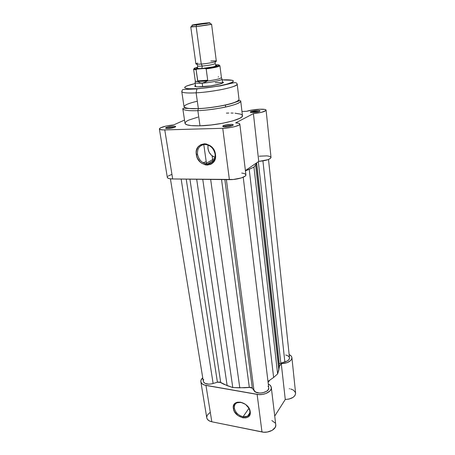 <?xml version="1.0" encoding="UTF-8"?>
<svg xmlns="http://www.w3.org/2000/svg" width="455" height="455" viewBox="0 0 455 455"><rect width="100%" height="100%" fill="white"/><g stroke="black" fill="none" stroke-linecap="round" stroke-linejoin="round"><path stroke-width="0.68" d="M234.342 408.141C235.423 412.548 238.329 415.415 243.05 416.746C247.691 417.241 249.954 415.347 249.846 411.07L250.222 411.644C251.916 421.774 234.353 418.287 233.358 408.448L234.342 408.141C234.052 405.644 234.911 403.864 236.907 402.8L241.036 402.374C245.831 403.687 248.771 406.588 249.846 411.07C250.102 413.441 249.312 415.165 247.486 416.234L243.05 416.746L248.953 408.34L243.05 416.746C238.329 415.415 235.423 412.548 234.342 408.141L233.358 408.448L233.296 406.958L234.132 404.381L236.134 402.641L237.482 402.186L240.632 402.18L245.535 404.376L249.164 408.505L250.222 411.644L250.267 413.14L249.374 415.722L248.481 416.7L245.967 417.849L242.828 417.809L237.993 415.603L234.422 411.536L233.358 408.448C231.413 398.347 249.215 401.555 250.222 411.644L249.846 411.07C248.771 406.588 245.831 403.687 241.036 402.374C236.395 401.958 234.166 403.881 234.342 408.141M200.854 381.762L206.763 417.781L207.338 419.214L209.112 420.801L211.82 421.785L263.695 432.21L267.29 432.051L272.192 430.345L275.247 427.364L275.798 425.101L275.588 423.997M275.07 422.957L271.88 420.551M291.911 357.675L295.608 393.165C295.187 396.948 291.74 399.052 285.268 399.479L281.281 363.693C287.896 363.221 291.439 361.207 291.905 357.67C291.74 356.396 290.819 355.355 289.152 354.553L291.098 355.935L291.803 357.152L291.871 358.477L290.768 360.457L287.327 362.607L281.281 363.693L285.268 399.479L274.729 416.063L285.268 399.479L288.925 399.098L293.083 397.374L295.028 395.452L295.608 393.154M295.5 392.608L293.526 390.168L290.751 388.985M289.659 388.758L289.266 388.701M210.267 412.264L207.321 415.108L206.718 417.229M281.281 363.693L279.307 366.52L281.281 363.693M269.514 380.516L268.109 382.524L269.514 380.516M271.317 387.506C272.113 391.607 263.746 395.736 257.126 394.394L261.978 431.971C268.467 433.478 276.6 429.184 275.77 424.794L271.317 387.524C271.1 386.039 270.088 384.85 268.279 383.952L269.798 384.919L271.14 386.756L271.208 388.854L269.98 390.942L266.061 393.467L262.558 394.411L258.878 394.599L204.483 385.066L202.174 383.866L200.956 382.177L200.979 380.226L202.731 377.775C201.292 379.06 200.666 380.38 200.854 381.739C201.252 383.599 202.958 384.828 205.961 385.425L211.82 421.785L261.978 431.971L257.126 394.394L205.961 385.425L211.82 421.785C208.873 421.108 207.19 419.777 206.763 417.781M202.975 162.645L206.229 161.787M279.29 364.119L256.609 162.884L279.29 364.119L280.82 363.164L258.326 161.713L280.82 363.164L279.29 364.119M285.695 354.974L288.191 355.969L289.352 357.289M289.511 358.045L288.953 359.592L287.31 360.974L280.82 363.164L284.853 361.952C287.947 361.025 289.499 359.666 289.499 357.869L268.501 159.455M279.103 364.887L279.296 367.39L277.63 373.896L273.626 377.462L267.978 381.426L273.626 377.462L249.215 169.3L245.427 170.87L253.958 167.093L249.215 169.3L273.626 377.462L277.63 373.896L253.958 167.093L255.579 164.92L253.958 167.093L277.63 373.896L278.835 369.96L279.251 365.809L256.37 163.049M268.006 386.227L268.535 387.017M268.757 387.882L268.262 389.679L266.59 391.311L262.512 392.875L259.418 393.063L255.494 391.988L252.127 387.956L250.716 387.359L244.511 387.774L232.784 387.558L223.672 384.191L219.674 382.058L217.86 382.098L212.07 383.804L208.782 384.185L205.069 383.377L203.891 382.484L203.3 381.273M203.277 380.761L203.686 379.515M256.341 163.072L255.579 164.92L278.835 369.96L255.579 164.92L256.341 163.072M262.927 160.922L284.853 361.952L262.927 160.922M170.409 178.821L203.3 381.279C204.557 384.065 207.833 384.805 213.128 383.497L217.405 382.211L186.22 179.128L217.405 382.211L220.715 382.456L189.923 179.173L220.715 382.456L227.147 385.63L232.784 387.558L202.754 179.327L232.784 387.558L239.779 387.808L210.659 179.424L239.779 387.808L249.312 387.347L252.337 388.189L224.855 179.594L252.337 388.189L253.992 390.555L226.385 179.611L253.992 390.555C256.171 395.219 269.769 392.637 268.746 387.768L243.232 177.211M249.312 387.347L221.545 179.554L249.312 387.347M227.147 385.63L196.679 179.253L227.147 385.63M213.128 383.497L181.153 179.065L213.128 383.497M215.09 154.2C213.731 148.216 210.318 144.969 204.858 144.445C199.614 145.139 197.163 148.432 197.51 154.336L196.344 154.569C193.796 140.982 213.998 140.561 215.465 154.427L215.09 154.2C215.34 160.154 212.843 163.413 207.599 163.988L205.62 163.743C201.207 162.35 198.505 159.21 197.51 154.336C197.163 148.432 199.614 145.139 204.858 144.445L207.412 144.809C211.638 146.356 214.191 149.49 215.09 154.2L215.465 154.427L215.562 156.514L215.283 158.516L214.641 160.359L212.383 163.288L210.858 164.266L207.315 165.068L205.432 164.864L201.798 163.299L200.183 161.997L197.646 158.596L196.822 156.622L196.224 152.505L196.469 150.514L198.022 147.039L200.78 144.679L204.329 143.803L206.234 143.979L209.937 145.537L211.592 146.857L214.174 150.326L215.465 154.427C217.683 168.145 197.788 168.026 196.344 154.569L197.51 154.336C198.875 160.194 202.236 163.408 207.599 163.988L214.089 160.126L207.599 163.988C212.843 163.413 215.34 160.154 215.09 154.2M224.201 126.558L223.928 126.729L224.201 126.558C225.617 125.944 227.574 125.569 230.065 125.438L230.167 126.24L230.065 125.438L232.289 125.648L230.065 125.438C227.574 125.569 225.617 125.944 224.201 126.558L223.303 125.705L224.201 126.558M232.789 125.426C230.503 126.752 221.659 127.32 222.808 126.075L223.303 125.705L222.791 126.353L223.445 126.655L226.664 126.729L230.696 126.12L233.148 125.193L233.017 124.613L230.338 124.369L226.334 124.818L223.303 125.705C225.265 124.607 232.488 123.891 233.216 124.727L232.789 125.426M251.564 112.436L251.564 112.436C252.792 111.907 254.572 111.577 256.91 111.435L256.978 112.072L256.91 111.435L259.009 111.566L256.91 111.435C254.572 111.577 252.792 111.907 251.564 112.436L250.739 111.651L251.564 112.436M259.657 111.299C257.712 112.436 249.334 113.005 250.352 111.936L250.739 111.651L250.307 112.032L251.046 112.43L254.106 112.453L257.809 111.902L259.953 111.1L259.287 110.525L257.143 110.457L250.739 111.651C252.428 110.69 259.39 110.019 259.987 110.764L259.657 111.299M167.184 128.225L172.928 127.15L173.025 127.775L172.928 127.15L174.674 127.286L172.928 127.15L167.184 128.225L166.337 127.411L167.184 128.225M174.993 127.155C172.519 128.367 164.67 128.964 165.648 127.866L166.337 127.411L165.66 127.849L166.075 128.327L169.903 128.316L175.408 126.928L175.687 126.53L175.192 126.245L172.337 126.171L166.337 127.411C170.164 126.211 173.253 125.876 175.602 126.416L174.993 127.155M202.236 86.78C196.446 87.076 194.029 86.723 194.99 85.739L195.474 85.438L194.803 85.915L195.28 86.575L197.874 86.882L210.54 85.904L220.271 83.925L222.802 82.941L223.195 82.162L222.387 81.849L222.933 82.008C226.186 83.032 212.525 86.228 202.236 86.78M239.011 99.418L237.203 84.101C236.765 82.884 235.707 82.423 234.024 82.713L220.402 85.87L196.907 88.913L183.359 89.516C182.83 89.316 182.301 89.976 181.767 91.5C182.199 93.173 190.304 93.173 196.122 92.826C187.039 93.269 182.256 92.826 181.767 91.5L184.036 106.749C184.554 108.296 189.325 108.91 198.352 108.591L196.122 92.826C201.497 92.621 209.283 91.671 219.486 89.971C230.583 87.849 236.492 85.893 237.203 84.101C238.556 86.604 213.941 91.938 196.122 92.826L196.884 88.935L197.299 88.651L206.706 87.792L218.821 85.95L226.823 84.164L231.919 82.418L233.387 81.308L233.182 80.717L232.061 80.262L222.148 79.938C229.058 79.471 238.397 80.199 229.786 83.271C220.231 86.376 203.351 88.389 197.299 88.651L196.884 88.935L196.122 92.826L198.352 108.591C216.045 107.954 240.405 102.335 239.011 99.418C238.346 101.465 232.516 103.598 221.522 105.81C211.416 107.545 203.686 108.472 198.352 108.591L197.851 110.645C203.476 110.531 211.62 109.553 222.279 107.721C232.647 105.782 241.23 102.705 240.718 100.913C242.202 104.036 216.512 110.008 197.851 110.645L199.995 125.813C218.536 125.426 243.965 119.17 242.447 115.633L240.718 100.913C240.337 100.504 239.552 100.595 238.346 101.181L232.204 103.365C225.049 105.577 209.385 108.21 198.255 108.665L186.243 108.421C184.616 108.011 183.467 108.085 182.791 108.643C183.285 110.719 191.76 110.929 197.851 110.645C188.353 110.963 183.331 110.298 182.791 108.643L185.043 123.521L186.886 124.789L191.145 125.603L199.995 125.813L211.16 124.983L222.762 123.242L232.829 120.882L239.717 118.317L241.622 117.089L242.424 115.968L242.111 114.984L240.723 114.177L235.064 113.198M223.069 82.753L222.506 82.782L223.069 82.753M208.054 145.026C207.4 150.878 209.727 155.03 215.022 157.481L211.347 155.218L209.084 152.175L207.935 148.569L208.054 145.026M225.635 107.033L225.384 105.082M231.458 82.634L233.637 82.793M212.821 160.882L212.644 159.591M266.09 110.178C265.271 111.612 261.045 112.755 253.418 113.619L258.741 161.428L245.387 170.562L258.741 161.428C266.181 160.643 270.276 159.307 271.021 157.419L266.09 110.178C266.306 108.404 252.536 109.217 246.758 111.282L241.958 111.475L246.758 111.282L252.616 109.934L259.515 109.217L264.685 109.427L265.748 109.769L265.987 110.497L261.665 112.294L253.418 113.619L235.65 122.913L238.318 123.203L239.7 123.8L239.586 124.63L238.955 125.108L235.042 126.57L231.174 127.411L222.751 128.304L163.123 129.925L159.859 129.442L159.398 128.759L160.382 127.9L165.938 126.086L173.747 124.88L184.497 120.075L173.747 124.88C165.284 125.864 160.49 127.224 159.375 128.964C159.603 129.669 161.406 129.988 164.773 129.92L172.678 178.963L233.415 179.469L241.321 177.928L245.086 176.159L245.677 175.556L245.751 174.441L244.375 173.571L241.753 173.048M197.948 117.117L188.671 120.12L186.431 121.326L184.98 123.015M233.136 113.09L231.032 113.045M228.78 113.056L226.402 113.124M159.381 128.97L167.326 177.405L167.827 178.07L169.681 178.707L172.678 178.963L229.388 179.651L222.751 128.304C230.298 128.162 240.394 125.643 239.836 124.078C239.677 123.419 238.278 123.026 235.65 122.913L253.418 113.619L258.741 161.428L267.836 159.705L270.196 158.59L271.021 157.413M270.935 157.157L269.61 156.338L266.903 155.872L259.157 156.201M171.91 174.356L168.248 176.028M167.622 176.591L167.332 177.131M239.836 124.09L245.899 174.828C246.513 176.95 236.759 179.833 229.388 179.651L222.751 128.304L164.773 129.92L172.678 178.963C169.374 178.883 167.594 178.366 167.326 177.405M215.272 82.736C219.293 82.497 221.693 82.628 222.455 83.128L222.228 82.992C221.193 82.605 218.878 82.52 215.272 82.736M197.299 88.651L188.427 88.731L186.243 88.458L184.679 87.747L184.815 87.11L186.726 85.972L195.201 83.532C186.823 85.494 183.479 87.024 185.162 88.122C188 88.867 192.05 89.043 197.299 88.651M195.053 86.49L195.605 86.376L195.053 86.49M184.98 123.299C185.555 125.165 190.56 126.007 199.995 125.813L197.851 110.645L198.352 108.591C192.186 108.978 187.562 108.574 184.48 107.374C182.99 105.674 187.267 103.621 197.311 101.215M197.783 63.063C194.518 64.075 195.678 64.405 201.264 64.058L202.259 66.055C209.038 65.378 213.327 64.582 215.124 63.649C213.327 64.582 209.038 65.378 202.259 66.055L201.264 64.058C209.937 63.416 220.425 60.925 214.857 60.868L210.836 61.027M196.981 67.88L196.554 68.352L197.669 68.603L201.866 68.489L202.259 66.055C199.045 66.282 197.521 66.197 197.686 65.799C197.521 66.197 199.045 66.282 202.259 66.055L201.866 68.489L197.953 68.614C196.19 68.517 196.06 68.199 197.544 67.664M190.759 26.879L195.906 63.899C196.088 64.257 197.874 64.309 201.264 64.058L196.156 26.549L191.475 26.617C190.605 26.834 190.531 26.942 191.254 26.947L196.156 26.549L196.634 24.9L192.397 25.258C189.695 25.321 198.579 23.842 205.199 23.12L209.926 22.773L206.706 23.523L191.993 25.23L205.199 23.12C209.169 22.687 210.625 22.642 209.573 22.966L196.634 24.9L196.156 26.549L201.264 64.058C207.747 63.575 216.734 61.846 216.318 61.175L211.575 24.104C211.945 24.377 202.737 25.838 196.156 26.549L211.114 24.297C211.814 24.104 211.712 24.018 210.813 24.035L211.575 24.104M206.092 68.733L204.926 68.466C216.398 67.169 224.059 64.547 215.971 64.809L219.219 65.088L219.179 65.492L217.968 66.038L204.926 68.466L206.183 68.91L207.696 80.228L207.565 80.78L205.825 81.906L202.162 83.134C210.449 82.651 221.972 80.307 222.017 79.124L222.034 79.016C222.62 80.154 210.756 82.639 202.162 83.134L202.657 86.757L202.162 83.134L199.99 82.833L197.857 81.422L196.099 69.666L197.191 69.052L194.12 68.728L194.825 68.04L197.618 67.209C193.062 68.386 192.92 69.001 197.191 69.052L204.926 68.466L197.191 69.052L196.099 69.666L193.62 69.211L196.742 69.12M212.138 155.9L212.934 161.718L212.138 155.9M215.727 65.236C217.444 65.383 217.228 65.776 215.067 66.419C211.473 67.346 207.07 68.04 201.866 68.489L213.258 66.862L216.495 65.912L216.813 65.457L216.392 65.315M221.42 77.566L219.919 65.702C219.168 66.669 214.584 67.738 206.183 68.91L207.696 80.228L197.663 80.893L207.696 80.228L207.565 80.78L197.857 81.422L207.07 81.07C215.795 79.898 220.578 78.732 221.42 77.566L221.409 77.668C220.169 78.829 215.391 79.961 207.07 81.07L204.579 82.537L202.162 83.134L199.99 82.833L198.209 81.655L195.326 81.149L195.115 82.713C195.627 83.242 197.976 83.379 202.162 83.134C197.686 83.396 195.326 83.219 195.076 82.617L195.115 82.713M218.548 76.747L218.246 76.963M193.62 69.211L195.286 81.053C195.36 81.411 196.332 81.61 198.209 81.655L197.663 80.893L196.099 69.666C194.382 69.638 193.557 69.467 193.625 69.143M206.183 68.91C214.311 67.784 218.889 66.731 219.913 65.759M249.84 412.833L247.486 416.234M223.547 126.672L222.808 126.075M250.927 112.408L250.352 111.936M166.314 128.378L165.648 127.866M195.582 86.217L194.99 85.739M214.834 158.294L205.62 163.743M203.794 144.531L206.433 163.26M222.489 82.628L222.933 82.008M175.124 127.093L175.602 126.416M259.532 111.361L259.987 110.764M232.642 125.495L233.216 124.727M215.283 61.761L215.158 63.558L215.841 65.594L214.857 66.475M197.06 64.195L197.652 65.895L197.527 68.04L198.71 68.631M211.114 24.297L209.573 22.966M222.034 79.016L222.546 83.083M221.409 77.668L222.017 79.124M195.076 82.617L195.644 86.672M191.254 26.947L192.397 25.258M205.233 68.455L219.919 65.702"/></g></svg>
